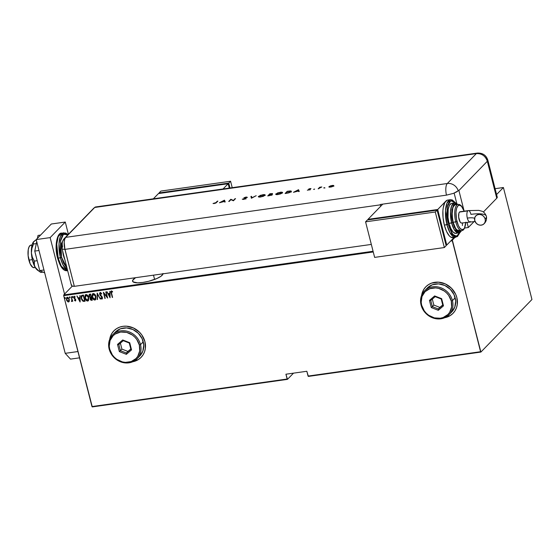 <?xml version="1.0" encoding="UTF-8"?>
<svg xmlns="http://www.w3.org/2000/svg" width="560" height="560" viewBox="0 0 560 560"><rect width="100%" height="100%" fill="white"/><g stroke="black" fill="none" stroke-linecap="round" stroke-linejoin="round"><path stroke-width="0.84" d="M86.268 295.169L87.353 295.659L88.529 297.444L88.564 299.369L87.528 300.447L85.281 298.039L86.303 295.057L87.479 295.533L88.403 297.024L86.303 295.057L85.736 295.344L86.303 295.057L88.403 297.57L87.423 300.454L86.177 299.803L85.232 297.822L85.309 295.946L86.289 295.169M153.51 275.163L154.602 279.44L153.51 275.163M162.974 273.826A15.673 4.067 165.7 0 1 142.772 282.457A15.673 4.067 165.7 0 1 132.573 281.19A15.673 4.067 165.7 0 1 135.569 277.697L132.685 280.308L133.035 281.862L137.648 282.842L142.772 282.457L148.652 281.288L156.94 278.488L160.888 276.332L162.834 274.323L162.953 273.476M113.904 330.827A18.998 16.891 -135.8 0 0 109.774 339.164M109.69 339.36A18.998 16.891 44.2 0 1 113.869 330.862A18.998 16.891 44.2 0 1 131.586 327.215A18.998 16.891 44.2 0 1 144.921 341.635L141.862 335.02L139.468 332.178L133.413 327.95L126.455 326.186L122.962 326.319L119.651 327.145L116.641 328.615L114.044 330.687L111.972 333.27L110.488 336.266L109.662 339.57M425.838 286.804A18.998 16.891 -135.8 0 0 421.708 295.134M421.624 295.337A18.998 16.891 44.2 0 1 425.803 286.832A18.998 16.891 44.2 0 1 443.52 283.192A18.998 16.891 44.2 0 1 456.855 297.612L455.637 294.189L451.402 288.148L445.347 283.927L438.389 282.156L431.585 283.115L428.575 284.592L425.978 286.657L423.906 289.24L422.422 292.243L421.596 295.54M92.281 406.917L287.462 379.365L293.496 373.149L287.462 379.365L287.14 379.022L91.966 406.567L63.693 295.645L373.247 251.958L63.693 295.645L92.281 406.917L91.966 406.567L287.14 379.022L285.922 374.22L287.462 379.365L92.281 406.917M495.096 188.685L503.412 187.516L496.587 194.537L503.412 187.516L495.096 188.685M454.93 237.419L452.347 240.079L451.479 240.198L452.347 240.079L480.578 351.715L308.056 376.068L306.831 371.266L285.922 374.22L306.831 371.266L308.371 376.418L480.893 352.065L531.951 299.502L503.412 187.516L531.951 299.502L480.893 352.065L308.371 376.418L308.056 376.068L480.578 351.715L480.893 352.065L452.305 240.8L450.674 241.031L452.305 240.8L452.347 240.079L454.93 237.419M373.072 251.265L63.742 294.931L72.338 286.076L63.742 294.931L63.693 295.645L63.742 294.931L373.072 251.265M69.034 301.651L68.467 301.98L69.307 301.077L69.272 299.411L68.012 297.437L67.088 297.311L66.514 297.885L66.752 300.629L68.124 301.966L69.307 301.077L69.272 299.411L67.263 297.269L66.864 297.409M72.051 301.315L71.4 301.399L71.981 301.399L72.261 300.664L72.744 301.287L71.274 296.786L72.009 300.041L71.4 301.399L71.988 301.385M75.67 300.804L75.628 299.362L74.06 297.521L74.277 296.884L75.054 297.248L75.166 296.793L73.892 296.492L73.899 298.067L75.46 299.88L75.313 300.412L74.599 300.034L74.48 300.461L75.607 300.881M82.348 295.225L81.487 295.617L81.123 296.506L81.697 299.733L83.02 301.287L85.057 301.287L83.475 295.064L81.508 295.596L81.277 298.515L83.125 301.329L85.057 301.287L83.475 295.064L82.348 295.225M89.698 294.189L89.005 296.114L90.251 297.479L89.005 296.114L90.251 297.479L90.062 298.984L90.895 300.076L91.693 300.244L90.181 298.858L91.567 300.37L92.253 300.272L90.671 294.049L89.208 294.441L89.005 296.114L90.125 297.605L90.559 300.006L92.253 300.272L90.671 294.049L89.229 294.413M97.237 293.125L97.181 299.579L97.503 294.329L100.387 299.124L97.16 293.132L97.181 299.579L97.503 294.329L100.387 299.124L97.237 293.125M105.756 291.921L107.009 296.814L103.334 292.264L104.923 298.487L103.985 293.538L107.66 298.095L106.071 291.879L107.009 296.814L103.404 292.25L104.923 298.487L103.985 293.538L107.66 298.095L105.756 291.921M111.489 290.948L111.202 293.244L112.581 297.402L111.314 292.082L111.629 291.585L112.483 292.047L112.546 291.543L111.412 290.962L110.943 291.949L112.273 297.444L111.531 293.265L111.629 291.585L112.483 292.047L112.546 291.543L111.167 291.102M132.748 361.753L138.348 359.576L140.945 357.511L143.024 354.928L144.501 351.925L145.327 348.628L144.921 341.635A18.998 16.891 44.2 0 1 141.12 357.336A18.998 16.891 44.2 0 1 132.748 361.753M444.682 317.73L450.282 315.553L452.879 313.481L454.958 310.898L456.435 307.902L457.261 304.598L456.855 297.612A18.998 16.891 44.2 0 1 453.054 313.306A18.998 16.891 44.2 0 1 444.682 317.73M110.082 297.759L110.061 291.312L109.725 293.426L108.206 293.643L106.855 291.767L110.082 297.759L110.061 291.312L109.725 293.426L108.206 293.643L106.855 291.767L110.082 297.759M102.284 298.844L101.906 299.075L102.403 297.5L101.962 296.583L99.974 294.322L100.527 293.048L101.458 294.098L101.689 293.741L100.254 292.53L99.575 293.545L100.177 295.407L102.067 297.465L101.906 298.396L100.898 297.731L100.702 298.151L101.535 299.005L102.389 298.648L102.354 297.339L99.918 293.923L100.408 293.174L101.458 294.098L101.689 293.741L100.716 292.621L99.883 292.719M95.914 296.506L94.213 293.783L93.198 293.531L92.393 294.056L92.162 297.066L93.877 299.81L94.899 300.062L95.697 299.523L95.914 296.506C95.599 294.861 94.689 293.874 93.198 293.531L92.547 293.86L92.162 297.066C92.477 298.725 93.387 299.726 94.899 300.062L95.522 299.74L95.914 296.506M88.718 297.521L87.017 294.805L86.009 294.546L85.197 295.071L84.973 298.081L86.681 300.825L87.703 301.077L88.508 300.538L88.718 297.521C88.403 295.876 87.5 294.889 86.009 294.546L85.351 294.875L84.973 298.081C85.281 299.74 86.191 300.741 87.703 301.077L88.333 300.755L88.718 297.521M80.136 301.98L80.108 295.54L79.779 297.654L78.253 297.871L76.902 295.995L80.052 301.994L80.108 295.54L79.779 297.654L78.253 297.871L76.902 295.995L80.136 301.98M72.87 297.017L72.233 296.772L72.611 297.577L72.87 297.017L72.429 296.541L72.247 297.108L72.695 297.577L72.87 297.017L72.695 297.577M69.979 297.423L69.342 297.178L69.713 297.983L69.979 297.423L69.531 296.954L69.797 297.99M65.289 298.088L64.645 297.843L65.023 298.648L65.289 298.088L64.841 297.612L64.659 298.172L65.107 298.648L65.289 298.088L65.107 298.648M447.335 316.96L444.878 317.639A18.998 16.891 -135.8 0 0 453.089 313.271M450.345 315.49L452.942 313.425M423.962 289.177L422.485 292.18L421.659 295.477M135.401 360.99L132.944 361.669A18.998 16.891 -135.8 0 0 141.155 357.301M138.411 359.52L141.008 357.448M112.028 333.207L110.551 336.203L109.725 339.507M111.328 290.941L111.321 293.118L111.615 290.822M111.566 291.571L112.602 291.921L111.531 291.62M110.082 297.556L107.03 291.739L110.082 297.556M109.851 293.3L109.844 291.347L109.851 293.3M108.647 294.133L109.851 293.965L109.739 296.562L108.528 294.259L109.851 293.965L108.647 294.133M109.732 294.084L109.739 296.562L109.851 293.965L109.739 296.562L108.528 294.259L109.732 294.084M107.59 297.822L104.104 293.412L107.59 297.822M105.21 298.333L103.523 292.404L105.21 298.333M107.128 296.688L105.91 291.9L107.128 296.688M101.906 299.075L102.347 298.788L100.702 298.151L101.906 299.075L100.94 297.78L100.702 298.151L100.898 297.731L101.787 298.431L102.214 297.444L99.659 294.364L100.254 292.53M101.906 298.305L102.214 297.444L99.778 294.238L100.373 292.411M100.128 292.495L99.862 294.511L101.927 296.849L102.235 297.969M100.331 299.026L97.622 294.203L100.331 299.026M97.517 299.418L97.279 293.209L97.517 299.418M95.585 299.677L95.018 299.936C93.506 299.6 92.596 298.606 92.288 296.94L92.61 293.797M92.666 293.734L92.099 295.631L92.638 297.969L94.234 299.817L95.669 299.593M92.953 294.301L94.129 294.133L95.228 295.211L95.858 297.283L95.403 298.998M92.932 294.329L93.38 294.161L95.599 296.548L94.717 299.425L92.477 297.024L93.499 294.042L92.869 294.399M94.843 299.306L95.718 296.429L93.38 294.161L94.549 294.644L95.69 296.975L95.284 299.124L93.891 299.215L92.477 297.024L92.435 295.127L93.38 294.161M95.319 299.075L94.717 299.425M89.327 294.315L89.124 295.988L89.824 294.063M89.474 295.085L90.636 294.609L91.231 296.919L90.223 297.094L89.32 296.072L90.174 294.672L89.537 294.966M90.559 297.892L91.392 297.556L91.896 299.551L91.35 299.74L90.37 298.928L91.175 297.591L90.573 297.871M90.622 297.808L91.392 297.556L91.056 297.717L91.777 299.677L91.392 297.556L91.777 299.677L90.923 299.698L90.426 299.096L90.391 298.102L91.056 297.717M89.593 294.903L90.636 294.609L90.055 294.798L90.517 294.735L91.105 297.045L90.636 294.609L91.105 297.045L90.139 297.073L89.439 296.401L89.355 295.204L90.055 294.798M88.389 300.692L87.822 300.958C86.317 300.615 85.407 299.621 85.092 297.955L85.414 294.812M85.47 294.749L84.903 296.646L85.442 298.984L87.045 300.832L88.473 300.608M85.673 295.414L86.184 295.176M88.123 300.09L87.528 300.447M87.647 300.321L88.529 297.444L88.186 300.013M81.606 295.491L81.214 297.381L82.019 299.992L83.314 301.231L85.036 301.182L83.125 301.329L81.277 298.515L81.571 295.533M81.816 296.212L83.447 295.624L84.707 300.566L83.447 295.624L84.581 300.692L83.16 300.713L81.585 298.473L81.865 296.142M81.921 296.079L83.447 295.624L82.901 295.806L83.321 295.75L84.581 300.692L83.16 300.713L82.117 299.775L81.466 297.843L81.9 296.114M80.129 301.784L77.077 295.967L80.129 301.784M79.898 297.528L79.891 295.568L79.898 297.528M78.701 298.361L79.898 298.186L79.786 300.79L78.575 298.487L79.898 298.186L78.701 298.361M79.779 298.312L79.786 300.79L79.898 298.186L79.786 300.79L78.575 298.487L79.779 298.312M75.18 297.122L74.235 296.289L73.78 297.71L75.558 299.656L75.362 299.257L75.341 300.321L75.558 299.656L75.222 300.447L74.599 300.034L74.48 300.461L74.662 300.111L75.222 300.839L75.782 300.692M75.439 299.782L75.222 300.447M74.235 296.289L73.899 297.591L74.354 296.163M75.355 301.007L75.747 299.712L74.088 297.647L74.389 296.842M74.305 296.828L74.207 297.521M74.508 296.723L75.11 297.045M75.558 299.656L75.432 300.286M72.996 296.891L72.814 297.458L72.247 297.108L72.548 296.415M72.429 296.541L72.247 297.108M72.415 296.499L72.891 297.43M72.744 301.287L71.274 296.786L71.995 299.887L71.4 301.399L72.261 300.664L72.744 301.287M72.723 301.189L72.387 300.538L72.723 301.189M71.75 301.511L72.1 301.273M71.778 300.825L72.121 299.761L71.421 296.765L71.911 300.762M70.098 297.297L69.923 297.864L69.356 297.514L69.657 296.828M69.531 296.954L69.356 297.514M69.524 296.905L69.993 297.836M68.467 301.98L67.361 301.252L68.467 301.98L68.978 301.721M67.263 297.269L66.458 299.81L67.361 301.252L66.458 299.81L67.389 297.143M66.78 297.507L66.458 298.928L67.095 300.895L68.243 301.84L69.146 301.539M67.06 297.976L68.439 298.102L69.174 299.915L68.327 301.42L66.766 299.761L67.529 297.703L67.06 297.983M67.116 297.913L69.076 299.327L67.41 297.829L68.313 298.228L68.957 299.453L68.327 301.42L67.298 300.86L66.766 299.761L66.717 298.606L67.41 297.829M68.446 301.294L69.076 299.327L68.712 301.217M65.408 297.962L65.226 298.522L64.659 298.172L64.967 297.486M64.841 297.612L64.659 298.172M64.834 297.57L65.303 298.501M68.789 301.133L68.327 301.42M32.067 244.951L30.933 245.112A11.396 4.291 82 0 0 28.896 260.134L32.319 259.651L28.896 260.134A11.396 4.291 82 0 0 34.118 267.68L35.259 267.519M62.643 251.013A12.348 4.648 82 0 0 63.448 255.528L63.448 255.528A12.348 4.648 82 0 0 64.799 259.476M64.876 259.637L63.448 255.528L62.622 250.796M34.489 267.589L32.774 267.344L30.212 263.928L28.133 255.766L28.252 249.606L29.155 246.666L30.569 245.21L32.284 245.455M58.198 258.146L56.742 244.174L58.205 236.6L61.593 233.114A18.998 7.147 82 0 0 58.198 258.146L61.635 257.397L60.564 240.996L63.42 234.276L67.886 234.836L65.604 233.611L64.281 233.765L62.041 236.068L60.606 240.723L60.424 250.481L61.635 257.397L60.459 257.831A18.998 7.147 -98 0 1 63.854 232.792L60.466 236.278L59.003 243.852L60.459 257.831L58.198 258.146A18.998 7.147 82 0 0 66.899 270.732L61.334 266.308L58.198 258.146L57.575 258.076L58.198 258.146M62.972 234.703L61.656 234.185M67.522 270.158A18.998 7.147 -98 0 1 60.459 257.831L63.014 264.894L67.522 270.158M56.896 254.555L56.266 244.286L58.03 236.635M62.356 268.17L58.576 261.142M67.039 268.268L63.721 263.41L61.635 257.397L67.039 268.268M50.148 237.608L64.547 294.098L50.148 237.608L36.204 239.575L65.205 353.339L70.497 359.114L79.548 357.84L70.497 359.114L65.205 353.339L36.204 239.575L50.148 237.608L65.275 222.04L51.331 224.007L36.204 239.575L51.331 224.007L65.275 222.04L50.148 237.608M68.397 234.304L65.275 222.04L68.397 234.304M77.938 351.54L65.205 353.339L77.938 351.54M43.96 269.99L39.725 270.585L34.755 251.09L38.99 250.488L34.755 251.09L36.722 241.612L34.755 251.09L39.725 270.585L43.96 269.99M37.408 238.343L38.017 235.424L40.593 235.06L38.017 235.424L37.408 238.343M44.702 272.909L39.725 270.585L44.702 272.909M37.485 270.13L35.028 267.134A15.197 5.719 82 0 0 37.478 270.13L40.81 272.44L43.036 272.132L40.81 272.44L39.039 271.257L36.071 268.604L34.37 265.608L34.391 261.1L37.205 260.701L34.391 261.1L32.361 257.278L31.402 252.91L31.927 248.353L33.558 243.999L36.309 243.614L33.558 243.999L33.236 242.228L36.246 239.729L34.447 240.961M39.039 271.257L35.028 267.134L32.137 258.79L31.402 252.91L31.584 247.457L32.207 244.475L33.782 241.486M33.481 241.836L33.509 241.801A15.197 5.719 82 0 0 33.481 241.836A15.197 5.719 82 0 0 31.402 252.91L31.927 248.353L33.558 243.999L33.236 242.228M31.402 252.91A15.197 5.719 82 0 0 35.028 267.134L34.09 264.075L34.391 261.1L32.361 257.278L31.402 252.91M71.54 284.655L71.421 285.418L72.065 285.978L74.34 286.335L64.533 247.569L64.197 242.165L64.687 239.232L65.674 237.363L94.71 207.466L96.04 206.955L94.71 207.466A9.499 3.57 -98 0 1 95.074 207.172M93.464 208.502L64.421 238.399C62.104 241.976 61.173 244.069 61.642 244.678L61.971 248.367A9.499 2.464 -14.3 0 0 64.918 249.368A9.499 2.464 165.7 0 1 61.971 248.367A9.499 2.464 165.7 0 1 62.461 247.247L62.524 246.246A9.499 8.449 44.2 0 1 64.421 238.399A9.499 8.449 44.2 0 1 65.674 237.363L94.71 207.466A9.499 8.449 -135.8 0 0 93.464 208.502L95.046 207.186M93.429 208.544A9.499 8.449 44.2 0 1 94.71 207.466L476.35 153.601L447.314 183.498L65.674 237.363A9.499 8.449 -135.8 0 0 64.386 238.434M61.971 248.367L71.393 285.341A9.499 2.464 -14.3 0 0 74.34 286.335L64.918 249.368A9.499 3.57 -98 0 1 65.674 237.363L94.71 207.466L65.674 237.363L64.687 239.232L64.197 242.165L64.918 249.368L380.331 204.848L380.695 206.269L380.331 204.848A9.499 3.57 -98 0 1 380.247 204.484L446.467 195.139A9.499 3.57 -98 0 1 447.314 183.498L65.674 237.363A9.499 3.57 82 0 0 64.918 249.368L74.34 286.335L64.918 249.368L380.331 204.848A9.499 3.57 -98 0 1 380.247 204.484L446.467 195.139L453.509 193.361L456.946 191.758L458.801 190.176A9.499 8.449 44.2 0 1 458.899 190.533L463.988 210.518L458.899 190.533L487.333 161.259L458.899 190.533A9.499 8.449 -135.8 0 0 458.801 190.176L458.192 190.799A9.499 8.449 -135.8 0 0 447.314 183.498A9.499 8.449 44.2 0 1 458.192 190.799L453.509 193.361L446.467 195.139A9.499 3.57 82 0 1 447.314 183.498L476.35 153.601A9.499 3.57 -98 0 1 477.288 153.083L476.35 153.601C481.782 153.384 485.436 155.932 487.333 161.259L496.755 198.233L497.252 197.134A9.499 2.464 -14.3 0 1 496.755 198.233L487.333 161.259L487.823 160.146A9.499 2.464 165.7 0 1 487.333 161.259A9.499 8.449 -135.8 0 0 476.35 153.601L94.71 207.466A9.499 3.57 82 0 1 95.648 206.955L477.288 153.083C482.699 152.859 486.206 155.211 487.823 160.146L497.245 197.12M323.722 187.908L324.716 187.656L324.051 188.02M313.635 189.336L314.629 189.084L313.964 189.441M298.48 189.728L293.468 192.311L298.438 191.009L298.662 191.583L299.257 191.499L298.557 189.714L298.648 190.071L298.48 189.728L293.468 192.311L298.438 191.009L298.662 191.583L299.257 191.499L298.48 189.728M276.451 193.865L275.835 194.432L275.905 193.858C275.415 194.53 276.122 194.761 278.019 194.544L282.331 192.941C282.835 192.262 282.128 192.031 280.196 192.255L275.716 194.264L277.41 194.614L280.609 193.886L282.492 192.724L281.365 192.164L277.606 192.913L276.332 193.942M259.091 196.315L258.475 196.882L258.545 196.308C258.055 196.98 258.762 197.211 260.659 196.994L264.971 195.391C265.475 194.712 264.768 194.481 262.836 194.705L258.356 196.714L260.05 197.064L263.249 196.336L265.132 195.174L264.005 194.614L260.246 195.363L258.972 196.392M246.064 198.912L244.482 197.729L247.191 197.232L246.169 197.064L243.859 197.904L245.42 198.45L245.182 198.793L242.263 199.178L243.656 199.395L245.728 198.744L245.889 198.212L244.433 197.834L247.191 197.232L245.924 197.092L243.929 197.813L245.427 198.632L242.263 199.178L243.656 199.395L246.05 198.359M224.427 200.179L219.415 202.762L224.385 201.46L224.609 202.034L225.204 201.95L224.504 200.165L224.595 200.522L224.427 200.179L219.415 202.762L224.385 201.46L224.609 202.034L225.204 201.95L224.427 200.179M215.901 202.629L213.038 203.497L215.726 203.126L217.861 201.103L217.308 201.18L215.985 202.965L213.038 203.497L214.263 203.539L216.426 202.573L217.861 201.103L217.308 201.18L215.901 202.629M229.271 201.376L230.93 199.661L233.415 200.788L235.529 198.611L233.317 200.403L230.839 199.269L228.718 201.453L229.271 201.376L230.93 199.661L233.415 200.788L235.529 198.611L233.317 200.403L230.839 199.269L228.718 201.453L229.271 201.376M251.398 198.254L256.172 195.699L251.888 197.785L251.524 196.35L250.936 196.434L251.398 198.254L256.172 195.699L251.888 197.785L251.524 196.35L250.936 196.434L251.398 198.254M272.552 194.222L271.397 194.782L271.943 194.824L271.306 194.425L272.461 193.865L269.857 193.767L267.743 195.944L271.978 194.775L271.306 194.425L272.454 193.564L269.857 193.767L267.743 195.944L272.034 194.6M291.137 191.723L290.311 190.946L287.217 191.317L285.103 193.494L288.897 192.843L291.214 191.646L291.305 191.156L290.661 190.953L287.217 191.317L285.103 193.494L286.993 193.228L291.361 191.261M310.086 188.566L308.504 189.21L309.435 189.784L307.335 190.197L309.883 189.777L310.184 189.371L309.106 189.063L311.01 188.636L310.086 188.566L308.553 189.147L309.596 189.672L307.335 190.197L310.149 189.588L309.106 189.063L311.01 188.636L310.086 188.566M318.178 188.825L321.811 186.963L319.725 187.236L318.178 188.825L321.811 186.963L319.725 187.236L318.178 188.825M333.165 185.745L333.676 185.836L333.585 185.479L332.15 185.458L329.119 186.529L328.895 186.9L329.385 187.152L331.758 186.851L333.648 185.962L333.732 185.563L333.011 185.388L330.421 185.871L328.895 186.907M468.321 227.507L474.159 221.494L468.321 227.507L466.991 222.285L468.321 227.507L464.716 228.018L468.321 227.507M483.336 212.044L496.755 198.233L483.336 212.044M74.34 286.335L371.329 244.419L74.34 286.335M454.139 193.116L456.813 203.609L454.139 193.116M216.09 202.888L217.308 201.18L216.09 202.888M224.105 200.746L224.518 200.529L224.105 200.746M224.049 200.599L224.357 201.467L222.18 201.775L224.049 200.599L224.315 201.278L222.131 201.586L224.049 200.599M229.229 201.383L230.839 199.269L233.408 200.76L234.983 198.688L233.408 200.76L230.93 199.626L229.229 201.383M243.096 199.444L242.886 198.996L243.082 199.444M245.518 198.989L244.748 198.611M244.048 198.142L244.447 197.89M246.015 197.449L247.282 197.589M244.601 198.275L244.433 197.841M244.552 197.841L244.02 198.17M251.027 196.791L251.615 196.707L251.027 196.791M264.971 195.391L265.167 194.971M264.411 194.978L265.139 195.167M258.545 196.308L258.356 196.721M265.258 195.335L264.096 194.964M262.647 194.929C264.215 194.747 264.803 194.929 264.425 195.468L260.855 196.77C259.301 196.952 258.713 196.77 259.098 196.231L263.585 194.852L264.551 195.293L262.997 196.245L260.358 196.826L258.944 196.56L260.106 195.622L262.647 194.929M259.098 196.231L259.189 197.071M271.971 193.865L272.44 193.886M271.397 194.782L272.027 195.174M272.545 193.921L271.817 193.872M271.509 195.076L268.555 195.832L269.29 194.831L271.39 194.894L268.506 195.643L269.29 194.831L271.39 194.894M270.186 193.914L271.971 194.18L269.556 194.796L270.186 193.914L271.908 193.942L269.507 194.607L270.186 193.914M271.999 194.299L271.019 194.159M270.774 194.649L271.355 194.628M271.481 195.251L270.865 194.999M282.331 192.941L282.527 192.521M281.771 192.528L282.492 192.717M275.905 193.858L275.716 194.271M282.618 192.885L281.456 192.514M281.925 192.92L281.953 193.284M280.007 192.479C281.575 192.297 282.163 192.479 281.778 193.018L278.215 194.32C276.661 194.502 276.073 194.32 276.451 193.781L280.945 192.402L281.911 192.843L280.357 193.795L277.718 194.376L276.304 194.11L277.466 193.172L280.007 192.479M276.451 193.781L276.549 194.621M290.402 191.303L291.228 192.08M291.396 191.513L290.584 191.303M285.866 193.193L287.546 191.464L289.793 191.198L290.668 192.094L285.915 193.382L287.546 191.464L290.759 191.436L289.513 192.444L285.866 193.193M298.158 190.295L298.571 190.078L298.158 190.295M298.095 190.148L298.41 191.009L296.233 191.317L298.095 190.148L298.361 190.827L296.184 191.135L298.095 190.148M309.988 189.119L309.211 189.539L310.275 189.721M309.687 189.896L309.169 189.826M310.17 189.679L309.547 189.602M318.682 188.755L319.725 187.236L320.026 187.558L318.682 188.755M329.042 187.061L329.035 186.613L330.547 187.103L333.648 185.962L333.585 185.479L333.739 186.312M333.648 185.962L333.585 185.479M329.035 186.613L329.476 186.697M329.574 186.641L329.007 187.124M333.76 185.871L333.102 185.745M333.277 186.123L330.778 187.068L329.532 186.844L331.597 185.71L332.864 185.626L333.102 186.039L330.736 186.907L329.581 186.536L331.954 185.654L333.179 186.046M329.581 186.536L329.595 187.173M229.271 188.09L228.158 183.729L158.452 193.571L153.363 198.807L158.452 193.571L228.158 183.729L229.271 188.09M223.069 188.965L228.158 183.729L223.069 188.965M160.874 191.079L159.054 192.948L159.187 193.466L159.054 192.948L160.874 191.079L230.58 181.237L228.76 183.106L159.054 192.948L228.76 183.106L230.58 181.237L232.218 187.677L230.58 181.237L160.874 191.079M230.006 187.985L228.76 183.106L230.006 187.985M484.036 223.783C486.122 221.788 486.906 219.289 486.402 216.286C485.135 213.297 483.539 211.589 481.621 211.148L478.828 210.385L468.335 210.588L460.054 211.757A5.698 2.142 82 0 0 459.494 212.065L467.775 210.896A5.698 2.142 -98 0 1 468.335 210.588A5.698 2.142 -98 0 1 470.946 214.361A23.758 6.167 165.7 0 1 486.374 216.195A23.758 6.167 165.7 0 1 485.177 219.079A5.698 5.068 44.2 0 1 484.092 223.72A5.698 5.068 44.2 0 1 478.765 224.896A5.698 5.068 44.2 0 1 474.719 220.549L474.845 217.462L475.916 215.789L477.596 214.725L479.633 214.438L481.726 214.97L483.539 216.237L484.813 218.05L485.345 220.129L485.051 222.166L483.987 223.839L482.3 224.903L480.263 225.19L478.177 224.658L476.357 223.391L474.719 220.549A5.698 5.068 44.2 0 1 475.804 215.901A5.698 5.068 44.2 0 1 481.131 214.732A5.698 5.068 44.2 0 1 485.177 219.079A23.758 6.167 -14.3 0 0 486.374 216.195M470.491 221.564A5.698 2.142 -98 0 1 469.931 221.872A5.698 2.142 -98 0 1 467.32 218.099A12.362 3.206 165.7 0 1 474.621 218.33A12.362 3.206 -14.3 0 0 467.32 218.099A5.698 2.142 82 0 0 469.882 221.879M447.132 200.228L444.773 202.657L443.268 207.557L442.911 210.707L443.072 217.826L444.346 225.106L448.133 224.301L447.293 206.661L450.821 200.655L455.546 203.028L454.902 202.258L452.102 200.515L449.575 201.495L447.706 205.044L446.712 213.92L448.133 224.301L451.493 232.687L454.265 235.711L455.658 236.25L458.185 235.27L459.725 232.673L456.526 236.229L452.767 234.402L448.133 224.301L446.957 224.735L450.1 232.897L455.665 237.314A18.998 7.147 -98 0 1 446.957 224.735L444.346 225.106A18.998 7.147 82 0 0 453.054 237.685L457.45 236.544L459.963 232.526M456.491 233.303L455.378 233.429L453.019 231.959L450.8 228.431L449.043 223.363L452.83 222.565L451.934 209.986L453.999 204.533L457.415 204.456L454.916 203.903L453.145 205.73L451.752 211.764L451.871 217.105L452.83 222.565L454.475 227.311L456.561 230.622L458.773 231.994L459.816 231.875L461.132 230.79L455.959 229.887L452.83 222.565L451.654 222.999L454.167 229.523L458.619 233.058A15.197 5.719 -98 0 1 451.654 222.999L449.043 223.363A15.197 5.719 82 0 0 456.008 233.429L460.208 232.344L461.489 230.741M462.399 225.547L462.539 222.915M465.738 222.236A12.348 4.648 -98 0 1 462.168 229.635A12.348 4.648 -98 0 1 456.918 221.445L455.749 221.879A13.3 5.005 82 0 0 462.133 230.622M459.648 230.944L457.653 230.657L455.609 228.431L453.131 222.25A13.3 5.005 82 0 0 459.228 231.056L461.839 230.692A13.3 5.005 -98 0 1 455.749 221.879L453.131 222.25L452.081 214.606L452.816 208.061L453.432 206.535L455.084 204.834M455.812 203.112L452.305 199.955L450.352 199.696L446.964 203.182L445.501 210.756L446.957 224.735A18.998 7.147 -98 0 1 450.352 199.696L447.741 200.067A18.998 7.147 82 0 0 445.865 201.103L437.696 209.51L446.761 245.056L446.019 245.161L446.761 245.056L437.696 209.51L445.865 201.103A18.998 7.147 82 0 0 444.346 225.106L446.544 231.434L449.323 235.851L450.8 237.118L453.656 237.524M368.123 219.863L367.99 219.345L437.696 209.51L367.99 219.345L368.123 219.863M454.062 237.538L446.761 245.056L454.062 237.538M382.774 204.134L367.99 219.345L382.774 204.134M367.388 219.968L365.575 221.837L374.633 257.39L444.339 247.548L446.152 245.679L444.339 247.548L435.281 212.002L437.094 210.133L446.152 245.679L437.094 210.133L435.281 212.002L365.575 221.837L367.388 219.968L437.094 210.133L367.388 219.968M365.575 221.837L435.281 212.002L444.339 247.548L374.633 257.39L365.575 221.837M457.772 204.407L456.071 203.21L454.37 202.965L451.661 205.758L450.492 211.813L451.654 222.999A15.197 5.719 -98 0 1 454.37 202.965L451.759 203.336A15.197 5.719 82 0 0 449.043 223.363L448.021 217.546L448.175 209.328L449.379 205.408L451.269 203.462M455.511 204.722A13.3 5.005 82 0 0 453.131 222.25L455.749 221.879A13.3 5.005 -98 0 1 458.122 204.358L455.511 204.722M464.135 211.183L461.552 206.367L459.634 205.177L457.905 205.842L456.624 208.271L455.987 212.093L456.421 219.114L458.346 225.561L460.152 228.431L462.07 229.621L463.799 228.956L464.506 227.941L465.731 222.467M461.832 222.992L460.971 222.873L460.096 221.914L458.654 217.084L458.899 213.185L459.494 212.065L460.292 211.757M457.828 204.421A13.3 5.005 82 0 0 455.749 221.879L456.918 221.445A12.348 4.648 -98 0 1 457.044 207.165A12.348 4.648 -98 0 1 462.945 208.411M468.384 210.581A5.698 2.142 82 0 0 467.775 210.896A5.698 2.142 82 0 0 467.32 218.099A5.698 2.142 -98 0 1 467.775 210.896L459.494 212.065A5.698 2.142 82 0 0 458.864 218.498A5.698 2.142 82 0 0 461.65 223.041L475.048 221.487M140.518 344.624L139.342 345.058A16.149 14.357 44.2 0 1 128.38 362.257A16.149 14.357 44.2 0 1 109.718 349.237L109.151 349.055A17.094 15.204 -135.8 0 0 128.912 362.838A17.094 15.204 -135.8 0 0 140.518 344.624A17.094 15.204 44.2 0 1 137.095 358.75A17.094 15.204 44.2 0 1 121.156 362.033A17.094 15.204 44.2 0 1 109.151 349.055A17.094 15.204 44.2 0 1 112.574 334.929A17.094 15.204 44.2 0 1 128.513 331.646A17.094 15.204 44.2 0 1 140.518 344.624L143.241 341.824L140.518 344.624A17.094 15.204 -135.8 0 0 120.757 330.841A17.094 15.204 -135.8 0 0 109.151 349.055L109.718 349.237L112.322 354.865L114.352 357.28L116.781 359.31L122.423 361.907L125.419 362.376L131.201 361.564L135.961 358.554L137.732 356.356L139.692 351.001L139.342 345.058L136.745 339.437L134.708 337.015L132.279 334.985L126.644 332.388L120.68 332.038L115.304 333.991L113.099 335.748L110.075 340.494L109.249 346.255L109.718 349.237A16.149 14.357 44.2 0 1 120.68 332.038A16.149 14.357 44.2 0 1 139.342 345.058L140.518 344.624M137.095 358.75L139.818 355.95A17.094 15.204 -135.8 0 0 143.241 341.824A17.094 15.204 -135.8 0 0 131.236 328.839A17.094 15.204 -135.8 0 0 115.297 332.122L112.574 334.929M129.717 342.699L131.544 349.881L126.364 354.333L119.35 351.603L117.516 344.421L122.703 339.969L129.717 342.699L122.703 339.969L117.516 344.421L118.818 344.498L123.263 340.683L129.276 343.021L130.844 349.181L126.406 352.996L120.393 350.658L121.905 349.097L127.918 351.442L126.406 352.996L130.795 348.971L127.918 351.442L121.905 349.097L120.393 350.658L118.818 344.498L123.263 340.683L122.703 339.969L123.263 340.683L129.276 343.021L129.717 342.699L129.276 343.021L130.844 349.181L131.544 349.881L129.717 342.699M139.657 356.111L142.863 351.085L143.731 344.988L142.142 338.744L138.334 333.305L132.881 329.504L126.616 327.915L120.498 328.776L115.451 331.961M120.386 343.154L121.905 349.097L120.386 343.154M118.818 344.498L117.516 344.421L119.35 351.603L120.393 350.658L118.818 344.498M120.393 350.658L119.35 351.603L126.364 354.333L126.406 352.996L120.393 350.658M126.406 352.996L126.364 354.333L131.544 349.881L130.844 349.181L126.406 352.996M452.452 300.594L451.276 301.028A16.149 14.357 44.2 0 1 440.314 318.234A16.149 14.357 44.2 0 1 421.652 305.214L421.085 305.025A17.094 15.204 -135.8 0 0 440.846 318.808A17.094 15.204 -135.8 0 0 452.452 300.594A17.094 15.204 44.2 0 1 449.029 314.72A17.094 15.204 44.2 0 1 433.09 318.003A17.094 15.204 44.2 0 1 421.085 305.025A17.094 15.204 44.2 0 1 424.508 290.899A17.094 15.204 44.2 0 1 440.447 287.616A17.094 15.204 44.2 0 1 452.452 300.594L455.175 297.794L452.452 300.594A17.094 15.204 -135.8 0 0 432.691 286.811A17.094 15.204 -135.8 0 0 421.085 305.025L421.652 305.214L424.256 310.835L426.286 313.257L428.715 315.287L434.357 317.884L440.314 318.234L443.135 317.534L447.895 314.524L449.666 312.326L451.626 306.971L451.276 301.028L448.679 295.407L446.642 292.992L444.213 290.962L438.578 288.365L435.575 287.896L429.8 288.708L425.033 291.718L422.009 296.464L421.183 302.225L421.652 305.214A16.149 14.357 44.2 0 1 432.614 288.015A16.149 14.357 44.2 0 1 451.276 301.028L452.452 300.594M449.029 314.72L451.752 311.92A17.094 15.204 -135.8 0 0 455.175 297.794A17.094 15.204 -135.8 0 0 443.17 284.816A17.094 15.204 -135.8 0 0 427.231 288.099L424.508 290.899M441.651 298.669L443.478 305.851L438.298 310.303L431.284 307.573L429.45 300.391L434.637 295.939L441.651 298.669L434.637 295.939L429.45 300.391L430.752 300.468L435.197 296.653L441.21 298.991L442.778 305.151L438.34 308.966L432.327 306.628L433.839 305.067L439.852 307.412L438.34 308.966L442.729 304.941L439.852 307.412L433.839 305.067L432.327 306.628L430.752 300.468L435.197 296.653L434.637 295.939L435.197 296.653L441.21 298.991L441.651 298.669L441.21 298.991L442.778 305.151L443.478 305.851L441.651 298.669M451.591 312.081L454.797 307.055L455.665 300.958L454.076 294.714L450.268 289.282L444.815 285.474L438.55 283.885L432.432 284.746L427.385 287.938M432.32 299.124L433.839 305.067L432.32 299.124M430.752 300.468L429.45 300.391L431.284 307.573L432.327 306.628L430.752 300.468M432.327 306.628L431.284 307.573L438.298 310.303L438.34 308.966L432.327 306.628M438.34 308.966L438.298 310.303L443.478 305.851L442.778 305.151L438.34 308.966M68.061 234.654L65.8 233.051L61.593 233.114C57.204 232.463 54.131 246.295 57.575 258.069C60.144 266.77 63.252 270.991 66.899 270.732L67.641 270.627M245.476 198.513L245.567 198.87M310.226 189.427L310.317 189.784M309.638 189.581L309.722 189.938M324.772 187.698L324.863 188.055M333.788 185.654L333.879 186.011M461.839 230.692L463.302 230.02L464.688 228.074L465.815 222.453M464.219 211.169L461.608 206.115L459.725 204.596L458.122 204.358"/></g></svg>
